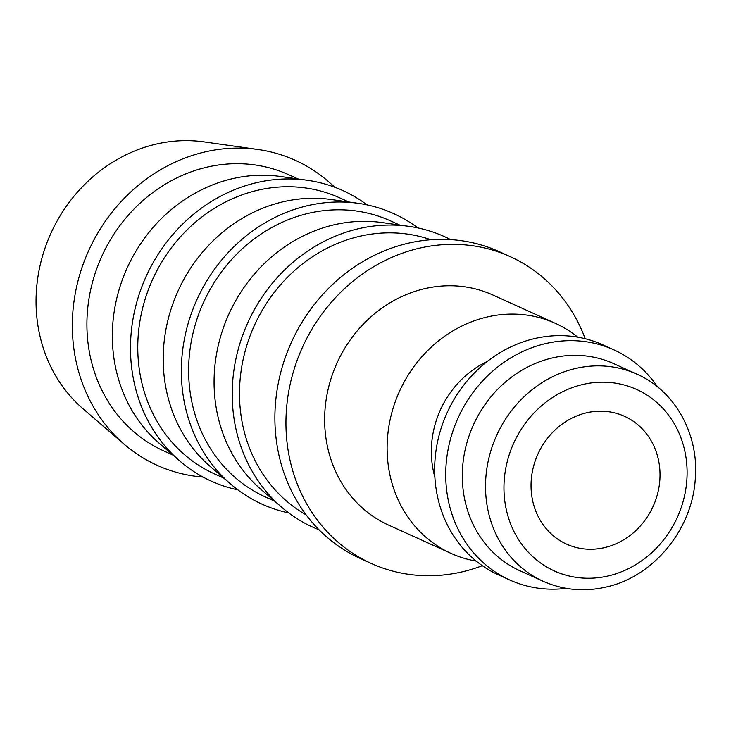 <?xml version="1.0" encoding="UTF-8"?>
<svg xmlns="http://www.w3.org/2000/svg" width="731" height="731" viewBox="0 0 731 731"><rect width="100%" height="100%" fill="white"/><g stroke="black" fill="none" stroke-linecap="round" stroke-linejoin="round"><path stroke-width="1.1" d="M476.219 561.106A126.299 113.872 -65.6 0 1 451.054 553.394A126.299 113.872 -65.6 0 1 388.526 467.191A126.299 113.872 -65.6 0 1 434.753 343.999A126.299 113.872 -65.6 0 1 555.341 323.321A126.299 113.872 -65.6 0 1 577.728 337.165M555.341 323.321L492.868 295.004A126.299 113.872 114.4 0 0 372.271 315.673A126.299 113.872 114.4 0 0 326.053 438.874A126.299 113.872 114.4 0 0 388.581 525.077L451.054 553.394M434.872 477.087A92.618 83.508 -65.6 0 1 432.377 465.519A92.618 83.508 -65.6 0 1 487.285 361.452M566.251 588.354A126.299 113.872 -65.6 0 1 509.662 579.957L498.606 574.941A126.299 113.872 -65.6 0 1 436.078 488.737A126.299 113.872 -65.6 0 1 482.296 365.546A126.299 113.872 -65.6 0 1 602.883 344.877L613.939 349.893A126.299 113.872 -65.6 0 1 657.562 386.918M509.662 579.957A126.299 113.872 -65.6 0 1 447.134 493.754A126.299 113.872 -65.6 0 1 493.352 370.562A126.299 113.872 -65.6 0 1 613.939 349.893M463.573 493.123A113.671 102.486 -65.6 0 1 505.176 382.249A113.671 102.486 -65.6 0 1 613.702 363.645L636.929 374.171A113.671 102.486 -65.6 0 0 573.744 368.917A113.671 102.486 -65.6 0 0 486.791 503.65A113.671 102.486 -65.6 0 0 543.069 581.236L519.851 570.71A113.671 102.486 -65.6 0 1 463.573 493.123M203.099 477.087A167.408 150.942 -65.6 0 1 124.206 444.256A167.408 150.942 -65.6 0 1 74.206 351.017A167.408 150.942 -65.6 0 1 257.833 149.462A167.408 150.942 -65.6 0 1 334.524 187.145M124.206 444.256L83.005 408.757A151.564 136.642 -65.6 0 1 37.738 324.345A151.564 136.642 -65.6 0 1 203.976 141.869L257.833 149.462M237.913 489.88A159.486 143.797 -65.6 0 1 179.899 461.087L159.303 443.342A151.564 136.642 -65.6 0 1 114.036 358.93A151.564 136.642 -65.6 0 1 280.275 176.454L307.203 180.246A159.486 143.797 -65.6 0 1 367.09 204.899M172.872 455.029L163.634 450.844A151.564 136.642 -65.6 0 1 88.606 347.399A151.564 136.642 -65.6 0 1 144.071 199.572A151.564 136.642 -65.6 0 1 288.782 174.764L298.01 178.949M179.899 461.087A159.486 143.797 -65.6 0 1 132.274 372.271A159.486 143.797 -65.6 0 1 307.203 180.246M288.782 512.943A159.486 143.797 -65.6 0 1 230.768 484.15L210.162 466.396A151.564 136.642 -65.6 0 1 164.895 381.984A151.564 136.642 -65.6 0 1 331.134 199.508L358.071 203.3A159.486 143.797 -65.6 0 1 417.958 227.953M223.741 478.092L214.503 473.898A151.564 136.642 -65.6 0 1 139.466 370.462A151.564 136.642 -65.6 0 1 194.93 222.626A151.564 136.642 -65.6 0 1 339.641 197.818L348.879 202.012M230.768 484.15A159.486 143.797 -65.6 0 1 183.134 395.325A159.486 143.797 -65.6 0 1 358.071 203.3M319.091 529.82A159.486 143.797 -65.6 0 1 281.636 507.204L261.031 489.45A151.564 136.642 -65.6 0 1 215.764 405.038A151.564 136.642 -65.6 0 1 382.002 222.562L408.931 226.354A159.486 143.797 -65.6 0 1 450.634 239.613M274.6 501.146L265.362 496.961A151.564 136.642 -65.6 0 1 190.334 393.516A151.564 136.642 -65.6 0 1 245.799 245.68A151.564 136.642 -65.6 0 1 390.509 220.881L399.738 225.066M281.636 507.204A159.486 143.797 -65.6 0 1 234.002 418.379A159.486 143.797 -65.6 0 1 408.931 226.354M306.161 514.88A151.564 136.642 -65.6 0 1 241.193 416.569A151.564 136.642 -65.6 0 1 292.08 272.846A151.564 136.642 -65.6 0 1 430.87 239.741M482.314 565.693A168.395 151.829 -65.6 0 1 371.202 563.418A168.395 151.829 -65.6 0 1 287.831 448.478A168.395 151.829 -65.6 0 1 349.455 284.222A168.395 151.829 -65.6 0 1 510.247 256.663A168.395 151.829 -65.6 0 1 585.193 338.727M371.202 563.418L360.145 558.411A168.395 151.829 -65.6 0 1 276.775 443.47A168.395 151.829 -65.6 0 1 338.398 279.215A168.395 151.829 -65.6 0 1 499.191 251.647L510.247 256.663M531.821 496.23A70.167 63.259 -65.6 0 1 557.497 427.79A70.167 63.259 -65.6 0 1 624.493 416.305A70.167 63.259 -65.6 0 1 659.234 464.194A70.167 63.259 -65.6 0 1 633.558 532.634A70.167 63.259 -65.6 0 1 566.562 544.12A70.167 63.259 -65.6 0 1 531.821 496.23M609.782 575.571A99.635 89.831 -65.6 0 1 505.066 502.955A99.635 89.831 -65.6 0 1 581.273 384.853A99.635 89.831 -65.6 0 1 685.989 457.469A99.635 89.831 -65.6 0 1 609.782 575.571M636.929 374.171C675.206 390.893 699.275 434.653 695.254 479.308C692.147 529.116 654.245 575.772 607.671 586.673C585.175 592.147 563.638 590.337 543.069 581.236"/></g></svg>
